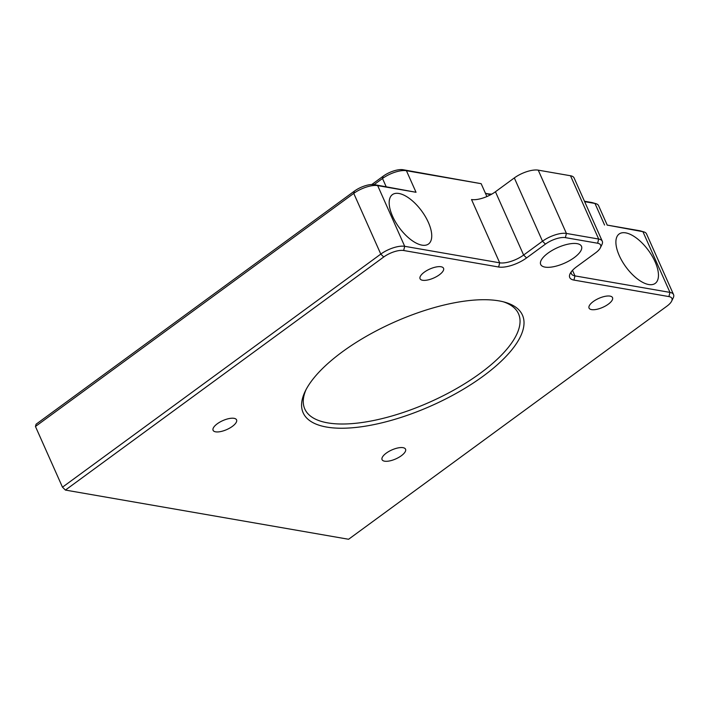 <?xml version="1.0" encoding="UTF-8"?>
<svg xmlns="http://www.w3.org/2000/svg" width="709" height="709" viewBox="0 0 709 709"><rect width="100%" height="100%" fill="white"/><g stroke="black" fill="none" stroke-linecap="round" stroke-linejoin="round"><path stroke-width="1.06" d="M483.148 376.187A120.043 45.748 -24 0 1 352.648 427.749A120.043 45.748 -24 0 1 305.224 391.226A120.043 45.748 -24 0 1 342.465 351.753A120.043 45.748 -24 0 1 505.056 302.264A120.043 45.748 -24 0 1 483.148 376.187M306.066 389.569A116.985 44.578 156 0 0 304.79 408.969A116.985 44.578 156 0 0 480.206 373.297A116.985 44.578 156 0 0 518.527 313.803A116.985 44.578 156 0 0 503.257 301.777M608.313 304.17A12.842 4.892 -24 0 1 589.055 308.087A12.842 4.892 -24 0 1 593.256 301.555A12.842 4.892 -24 0 1 612.523 297.638A12.842 4.892 -24 0 1 608.313 304.17M439.332 274.817A12.842 4.892 -24 0 1 420.065 278.734A12.842 4.892 -24 0 1 424.274 272.203A12.842 4.892 -24 0 1 443.542 268.286A12.842 4.892 -24 0 1 439.332 274.817M232.357 426.384A12.842 4.892 -24 0 1 213.09 430.301A12.842 4.892 -24 0 1 217.3 423.769A12.842 4.892 -24 0 1 236.558 419.852A12.842 4.892 -24 0 1 232.357 426.384M401.338 455.736A12.842 4.892 -24 0 1 382.071 459.654A12.842 4.892 -24 0 1 386.281 453.122A12.842 4.892 -24 0 1 405.548 449.205A12.842 4.892 -24 0 1 401.338 455.736M648.682 284.522A30.584 13.967 53.8 0 0 655.249 283.37A30.584 13.967 53.8 0 0 652.138 256.064A30.584 13.967 53.8 0 0 625.675 232.862A30.584 13.967 53.8 0 0 619.108 234.023A30.584 13.967 53.8 0 0 622.218 261.329A30.584 13.967 53.8 0 0 648.682 284.522M421.961 245.146A30.584 13.967 53.8 0 0 428.528 243.985A30.584 13.967 53.8 0 0 425.418 216.679A30.584 13.967 53.8 0 0 398.954 193.486A30.584 13.967 53.8 0 0 392.387 194.638A30.584 13.967 53.8 0 0 395.498 221.944A30.584 13.967 53.8 0 0 421.961 245.146M574.175 257.651A22.325 8.508 -24 0 1 540.692 264.466A22.325 8.508 -24 0 1 548.013 253.113A22.325 8.508 -24 0 1 581.486 246.298A22.325 8.508 -24 0 1 574.175 257.651M607.267 225.187L598.564 205.637A18.354 6.993 156 0 0 595.906 203.669A18.354 6.993 156 0 0 594.975 203.456L584.668 201.666M571.188 271.928A18.354 6.993 156 0 0 571.374 273.709A18.354 6.993 156 0 0 574.972 275.89L669.961 292.392A18.354 6.993 -24 0 1 673.55 294.572A18.354 6.993 -24 0 1 673.231 297.869L671.645 301.148A15.288 5.832 156 0 0 668.915 296.584L573.927 280.082A21.412 8.162 -24 0 1 570.107 273.692A21.412 8.162 -24 0 1 576.745 266.655L595.622 252.829A15.288 5.832 156 0 0 600.363 247.796A15.288 5.832 156 0 0 597.634 243.231L565.374 237.63A15.288 5.832 156 0 0 545.443 244.109L526.565 257.934A21.412 8.162 -24 0 1 498.649 267.009L403.66 250.507A15.288 5.832 156 0 0 383.729 256.995L65.423 490.079L62.481 487.189L35.45 426.481L36.088 424.212L354.394 191.12A15.288 5.832 -24 0 1 374.334 184.641L416.032 192.281L377.675 185.616A18.354 6.993 156 0 0 353.756 193.389L35.45 426.481M673.55 294.572L646.519 233.873A18.354 6.993 156 0 0 643.861 231.905A18.354 6.993 156 0 0 642.93 231.692L607.179 225.081M607.223 225.09L639.589 230.717A15.288 5.832 -24 0 1 640.36 230.886L643.861 231.905M62.481 487.189L380.786 254.097A18.354 6.993 -24 0 1 404.706 246.315L499.694 262.817A18.354 6.993 156 0 0 523.623 255.045L542.5 241.22A18.354 6.993 -24 0 1 566.42 233.438L598.68 239.039A18.354 6.993 -24 0 1 602.278 241.228A18.354 6.993 -24 0 1 601.959 244.525L600.363 247.796M498.649 267.009L499.694 262.817L471.52 199.53A18.354 6.993 156 0 0 495.44 191.758L514.317 177.932A18.354 6.993 -24 0 1 538.246 170.151L570.506 175.752A18.354 6.993 -24 0 1 574.095 177.941L602.278 241.228M371.826 184.5L383.144 176.213A15.288 5.832 -24 0 1 403.084 169.735L481.154 183.684L486.888 196.553M481.154 183.684L406.425 170.709A18.354 6.993 156 0 0 382.506 178.482L374.139 184.606M671.645 301.148A15.288 5.832 156 0 1 666.894 306.182L348.589 539.265L65.423 490.079M486.427 193.548A48.93 18.647 156 0 0 491.78 194.124M584.473 201.241L591.625 202.482A15.288 5.832 -24 0 1 592.405 202.659L595.906 203.669M490.743 194.7A45.872 17.486 -24 0 1 488.058 194.106A45.872 17.486 -24 0 1 485.319 193.043M604.573 225.028L594.975 203.456L591.625 202.482M572.5 270.351L574.972 275.89L573.927 280.082M668.915 296.584L669.961 292.392L642.93 231.692L639.589 230.717M538.246 170.151L566.42 233.438L565.374 237.63M597.634 243.231L598.68 239.039L570.506 175.752M495.44 191.758L523.623 255.045L526.565 257.934M545.443 244.109L542.5 241.22L514.317 177.932M403.084 169.735L406.425 170.709L416.032 192.281M374.334 184.641L377.675 185.616L404.706 246.315L403.66 250.507M383.729 256.995L380.786 254.097L353.756 193.389L354.394 191.12M386.157 186.697L382.506 178.482L383.144 176.213"/></g></svg>
